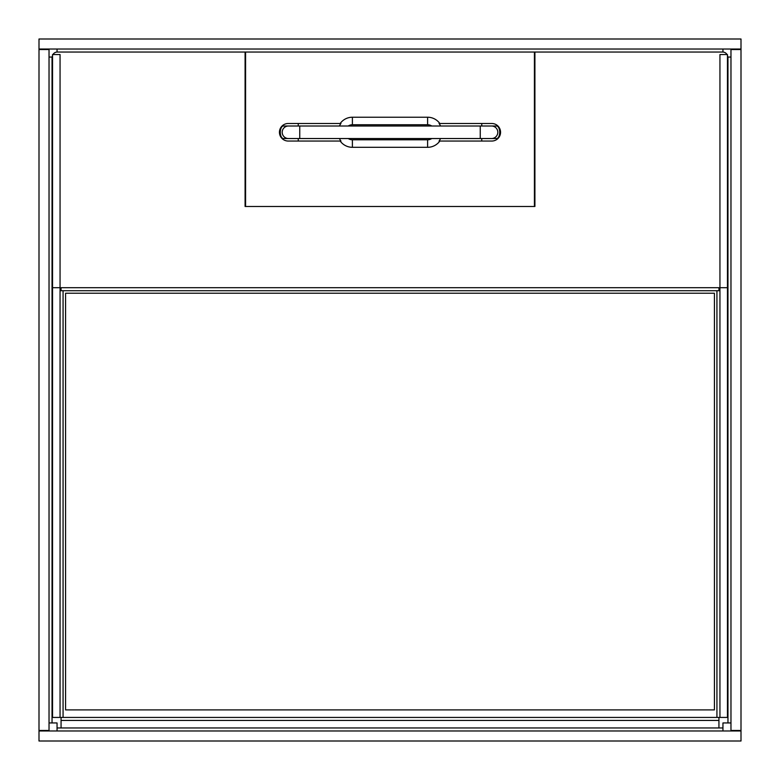 <?xml version="1.0" encoding="UTF-8"?>
<svg xmlns="http://www.w3.org/2000/svg" width="780" height="780" viewBox="0 0 780 780"><rect width="100%" height="100%" fill="white"/><g stroke="black" fill="none" stroke-linecap="round" stroke-linejoin="round"><path stroke-width="1.17" d="M534.914 201.864A13.787 13.787 0 0 0 534.407 202.088M245.086 201.864A13.787 13.787 0 0 1 245.593 202.088M39 730.967L741 730.967L741 741L39 741L39 39L741 39L741 49.033L39 49.033M741 730.967L741 49.033M730.967 722.953L722.953 722.953L722.953 730.967M49.033 57.047L52.289 57.047L52.289 287.713L727.711 287.713L727.711 57.047L730.967 57.047M722.953 49.033L722.953 52.046M57.047 52.046L57.047 49.033M57.047 730.967L57.047 722.953L49.033 722.953M39 730.47L49.033 730.47L49.033 49.53L39 49.53M741 49.53L730.967 49.53L730.967 730.47L741 730.47M718.936 717.434L718.936 727.964L57.047 727.964M718.936 720.437L61.064 720.437L61.064 727.964M61.064 290.716L61.064 287.713M718.936 287.713L718.936 290.716M61.064 720.437L61.064 717.434M719.94 290.716L60.06 290.716M60.06 717.434L60.06 54.541L52.543 54.541L52.543 717.434L719.94 717.434L719.94 54.541L727.457 54.541L727.457 717.434L719.94 717.434M534.407 66.827L534.914 66.827M534.914 189.676L534.407 189.676M245.086 66.827L245.593 66.827M245.593 189.676L245.086 189.676M65.579 709.907L65.579 293.221L714.422 293.221L714.422 709.907L65.579 709.907M727.711 57.047A5.011 5.011 0 0 0 722.699 52.036L534.914 52.036L534.914 206.476L245.086 206.476L245.086 52.036L57.301 52.036A5.011 5.011 0 0 0 52.289 57.047M439.15 141.043L491.79 141.043A8.775 8.775 0 0 0 500.565 132.268A8.775 8.775 0 0 0 491.79 123.493L439.822 123.493A15.044 15.044 0 0 0 427.606 117.224L352.394 117.224A15.044 15.044 0 0 0 340.177 123.493L288.21 123.493A8.775 8.775 0 0 0 279.435 132.268A8.775 8.775 0 0 0 288.21 141.043L340.957 141.043A14.41 14.41 0 0 1 339.407 138.538M348.231 138.538A7.517 7.517 0 0 0 352.394 139.786L352.394 147.313A15.044 15.044 0 0 1 340.177 141.043L340.85 141.043M340.957 123.493A14.41 14.41 0 0 0 339.407 125.999M298.243 123.493L298.243 125.999M298.243 138.538L298.243 141.043M440.593 125.999A14.41 14.41 0 0 0 439.043 123.493L439.822 123.493M352.394 147.313L427.606 147.313A15.044 15.044 0 0 0 439.822 141.043L439.043 141.043A14.41 14.41 0 0 0 440.593 138.538M481.757 141.043L481.757 138.538M481.757 125.999L481.757 123.493M534.407 206.476L245.593 206.476L245.593 52.036L534.407 52.036L534.407 206.476M283.442 138.538A6.269 3.13 90 0 1 280.312 132.268A6.269 3.13 90 0 1 283.442 125.999L288.464 125.999A6.269 6.269 0 0 0 282.194 132.268A6.269 6.269 0 0 0 288.464 138.538A6.269 6.269 0 0 1 282.194 132.268A6.269 6.269 0 0 1 288.464 125.999A6.269 6.269 0 0 0 282.194 132.268A6.269 6.269 0 0 0 288.464 138.538L282.067 138.538M496.558 138.538A6.269 3.13 90 0 0 499.688 132.268A6.269 3.13 90 0 0 496.558 125.999L491.536 125.999A6.269 6.269 0 0 1 497.806 132.268A6.269 6.269 0 0 1 491.536 138.538A6.269 6.269 0 0 0 497.806 132.268A6.269 6.269 0 0 0 491.536 125.999A6.269 6.269 0 0 1 497.806 132.268A6.269 6.269 0 0 1 491.536 138.538L497.933 138.538M732.976 49.033L732.976 49.53M732.976 730.47L732.976 730.967M47.024 49.033L47.024 49.53M47.024 730.47L47.024 730.967M722.953 727.964L718.936 727.964M727.964 57.047L727.964 722.953M57.047 52.036L245.593 52.036M534.407 52.036L722.953 52.036M52.036 722.953L52.036 57.047M63.073 717.434L63.073 290.716M716.927 290.716L716.927 717.434M352.394 139.786L427.606 139.786L427.606 147.313M352.394 117.224L352.394 124.742L427.606 124.742L427.606 117.224M352.394 124.742A7.517 7.517 0 0 0 348.231 125.999M427.606 139.786A7.517 7.517 0 0 0 431.769 138.538M431.769 125.999A7.517 7.517 0 0 0 427.606 124.742M288.464 125.999L299.744 125.999L299.744 138.538L288.464 138.538M299.744 125.999L480.256 125.999L480.256 138.538L491.536 138.538M283.442 125.999L282.067 125.999M299.744 138.538L480.256 138.538M496.558 125.999L497.933 125.999M480.256 125.999L491.536 125.999"/></g></svg>
